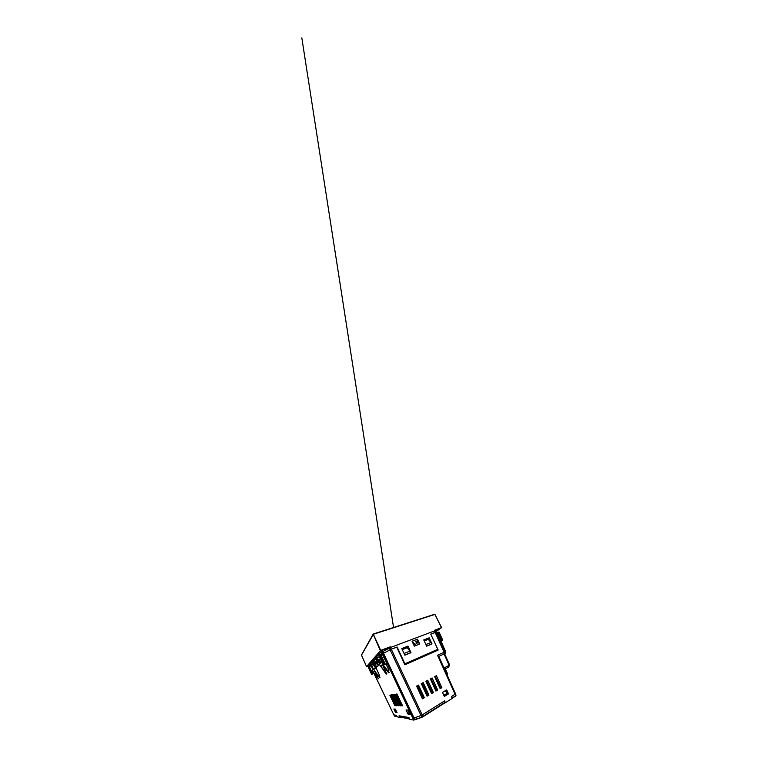 <?xml version="1.0" encoding="UTF-8"?>
<svg xmlns="http://www.w3.org/2000/svg" width="758" height="758" viewBox="0 0 758 758"><rect width="100%" height="100%" fill="white"/><g stroke="black" fill="none" stroke-linecap="round" stroke-linejoin="round"><path stroke-width="1.14" d="M413.972 719.929L412.902 718.224L413.423 718.243M421.704 715.201L414.067 718.063L421.05 715.486L421.723 716.945L422.888 716.367L445.107 702.315L422.964 716.755M380.857 654.618L391.28 649.208L422.187 714.927L444.482 700.97L445.107 702.315M374.48 674.364L393.828 714.841L396.339 715.306L396.993 716.594M409.547 718.972L399.656 716.973L399.115 715.798L408.856 717.513L409.661 719.067M452.204 697.834L455.558 696.109L452.242 698.203L451.597 696.507L455.549 693.902M409.642 713.051L407.776 712.842L408.202 713.752L410.087 713.989M407.776 712.842L408.439 710.53M396.548 711.544L395.316 711.402L395.667 712.16L396.908 712.321M395.316 711.402L395.771 709.933M445.145 690.813L448.12 693.854L444.235 696.185M447.703 692.973L443.885 695.285L444.302 696.185M435.926 679.376L436.551 679.102M372.908 660.938L374.499 664.359M375.712 663.553L375.409 662.899M371.808 662.16L373.173 661.507M373.542 662.312L371.221 662.824M416.824 686.615L417.791 686.104M436.077 678.107L435.471 678.382M420.036 693.598L421.041 693.039M424.698 691.012L425.598 690.51M425.56 690.434L424.508 690.595M420.576 692.054L419.581 692.604M417.99 689.145L418.966 688.624M418.624 687.885L417.506 688.103M378.356 665.609L376.461 663.648L377.114 663.023L379.038 665.012M378.583 662.009L377.114 663.023M376.082 659.526L375.172 658.437M373.22 660.588L373.798 661.772L373.296 660.502L368.881 665.439L370.321 664.861M390.607 647.446L434.798 630.817L390.607 647.446L390.304 646.792L380.706 650.383L366.54 666.604L370.188 665.164M390.304 646.792L382.477 650.231L375.911 657.574L377.181 658.01L379.417 656.485M373.296 660.644L376.347 657.243M378.356 660.55L376.745 660.948L375.589 658.929L376.603 657.821M375.769 658.854L376.972 657.546M441.526 627.633L434.959 614.397L373.41 634.247L361.49 655.149L366.54 666.604L361.471 655.007L372.974 634.418M413.821 659.943L437.773 649.312L430.734 634.105L435.234 632.409M412.068 641.277L417.459 639.174L419.705 644.006L414.332 646.157L412.049 641.24L417.459 639.174M423.75 639.923L426.64 646.167L432.013 643.94L429.17 637.8L423.75 639.923M404.867 655.215L411.016 652.666L407.975 646.11L401.768 648.535L404.867 655.215M434.656 630.921L435.31 632.352M390.512 647.54L391.27 649.18L396.785 647.237M437.773 649.312L404.914 663.809L397.088 646.953M434.798 630.817L434.533 630.249L441.497 627.643L434.77 614.226L441.611 627.624L436.362 631.386M434.713 630.618L438.522 629.187L435.784 631.158M372.386 664.027L374.035 663.364M379.464 659.602L377.001 660.152L377.787 660.777M377.437 661.118L378.043 660.881L379.483 663.904M375.788 662.767L375.191 662.53L375.589 662.122L378.147 661.099L375.513 662.208L375.788 662.767L378.119 661.639L376.101 662.454M373.865 663.904L372.491 664.235L374.016 663.866L374.424 664.728M389.527 647.588L390.455 649.559M375.589 658.929L375.333 658.37M374.206 659.621L375.589 662.122M375.191 662.53L373.77 661.687M378.498 661.867L377.787 661.961M377.001 660.152L377.181 658.01M373.561 661.27L374.642 660.095M373.552 661.165L374.461 660.161M408.012 648.677L407.131 646.773L401.901 648.829M410.05 653.064L410.665 652.638L409.936 651.084L404.213 653.424L404.819 655.101M428.895 640.103L428.156 638.511L423.874 640.197M404.535 664.093L413.84 659.981M428.156 638.511L429.17 637.8M407.131 646.773L407.975 646.11M417.355 639.259L419.581 644.054M416.995 640.87L418.331 643.03L416.284 641.827L416.966 643.608L415.63 641.439L417.781 642.566L416.995 640.87L417.563 642.396M418.331 643.03L416.398 642.073M415.592 644.148L414.342 644.641L413.281 642.348L414.617 644.186L415.592 644.148M415.706 644.073L414.342 644.641M414.446 644.565L413.385 642.263M416.796 643.637L415.735 641.353M368.246 667.211L371.676 674.478L368.246 667.211L371.382 665.581L370.814 664.359L372.273 663.771L373.315 665.533M379.047 655.585L380.781 654.457L385.007 664.321L386.826 663.582L383.491 665.098L378.991 655.566M391.28 649.208L396.728 647.124L404.867 664.813L438.181 650.023L430.762 634.171M430.895 634.067L435.765 632.276L437.148 632.589M437.281 632.845L439.024 631.992L442.653 640.14M380.393 658.531L379.417 659.498L380.904 662.634M371.069 665.789L372.945 669.731M394.34 715.846L393.895 714.879L396.377 715.315L397.088 716.812L399.807 717.352L399.068 715.789L408.922 717.523L409.775 719.314L413.735 720.1L382.638 653.718M382.316 654.059L386.826 663.582M389.138 672.545L382.705 664.33L382.278 664.681L388.655 672.82L389.138 672.545L388.257 670.697L388.977 670.243L386.049 664.084M382.686 665.202L386.817 673.881L386.372 674.137L379.218 664.131L381.956 661.857M384.287 671.484L385.178 672.611M379.55 659.782L378.848 660.057L380.327 663.146M378.848 660.057L378.034 660.862M379.464 664.643L376.622 667.125L375.049 663.818L374.367 664.501L379.815 675.947L379.313 676.259L380.042 677.804L374.632 670.982L373.722 669.03L375.513 668.281L373.921 664.937L372.235 666.604L373.495 669.238M375.589 672.801L378.413 678.742L373.192 672.166L374.338 671.218L380.042 677.804M374.604 671.56L372.908 672.393L378.413 678.742M376.641 677.084L377.086 677.643M373.078 669.608L371.202 665.657M397.126 705.717L391.933 694.802L391.308 694.906L396.443 705.698L397.126 705.717M400.66 705.793L395.174 694.262L394.482 694.385L399.902 705.774L400.66 705.793M397.05 712.605L395.392 709.118L393.847 709.005L395.458 712.397L397.05 712.605M407.946 714.027L410.249 714.33L408.249 710.123L406.004 709.943L407.946 714.027L408.373 713.771M398.85 705.755L393.516 694.536L392.852 694.65L398.13 705.736L398.85 705.755M402.574 705.831L396.936 693.977L396.207 694.101L401.778 705.812L402.574 705.831M395.496 705.679L390.436 695.048L389.849 695.143L394.852 705.67L395.496 705.679M373.921 664.937L374.461 664.719M409.936 651.084L407.207 647.673L402.271 649.634M437.129 650.487L436.816 649.824M431.008 642.452L425.996 644.508L426.688 645.996L431.681 643.921L431.008 642.452L428.232 639.354L424.224 640.946M430.999 678.533L436.485 690.225L435.727 690.661M422.168 683.185L427.806 695.209L426.868 695.74M446.282 691.77L445.685 690.5M426.64 680.826L432.202 692.679L431.359 693.163M417.554 685.611L423.277 697.805L422.244 698.402M435.234 676.307L440.644 687.838L439.972 688.217M430.336 678.884L435.916 691.069L437.679 690.055L432.126 677.936L430.336 678.884M421.306 683.631L427.067 696.176L428.924 695.095L423.21 682.636L421.306 683.631M422.869 716.822L422.054 717.22L422.869 716.822L422.215 714.917L444.595 700.894L445.429 702.694L452.28 698.345L451.474 696.583L455.549 693.807L455.776 695.02M442.501 692.386L446.699 689.894L448.518 693.883L444.349 696.431L442.501 692.386M425.882 681.224L431.558 693.589L433.368 692.537L427.73 680.258L425.882 681.224M416.597 686.113L422.443 698.838L424.357 697.73L418.549 685.09L416.597 686.113M434.656 676.61L440.161 688.634L441.867 687.639L436.4 675.691L434.656 676.61M438.531 656.523L437.537 655.234L444.046 652.24L435.187 632.428M375.049 663.818L377.039 663.098M448.518 693.883L447.997 693.93M444.055 668.139L445.24 667.362L444.567 669.276M383.482 653.188L414.067 718.063L413.072 718.252L413.716 719.683L422.054 717.22M443.866 654.031L444.87 653.538C445.666 653.083 445.912 652.42 445.628 651.558L437.129 632.542M394.511 716.111L393.838 714.766M438.797 656.39L443.809 654.059C444.624 653.576 444.889 652.894 444.586 651.994L445.628 651.558M432.202 692.679L433.368 692.537M427.806 695.209L428.924 695.095M423.277 697.805L424.357 697.73M436.485 690.225L437.679 690.055M440.644 687.838L441.867 687.639M398.13 705.736L398.689 705.423M399.902 705.774L400.499 705.442M401.778 705.812L402.403 705.461M396.443 705.698L396.984 705.404M394.852 705.67L395.363 705.385M404.213 653.424L403.777 652.865M404.952 655.016L410.665 652.638M431.681 643.921L430.904 644.395M372.908 672.393L372.045 670.527L373.722 669.03M386.817 673.881L380.649 666.026L380.251 666.348M382.667 665.183L380.649 666.026L382.278 664.681M382.705 664.33L381.615 661.99M390.436 649.568L389.697 647.976L382.837 651.567L381.132 653.121L381.681 654.306M385.244 664.245L380.544 654.514M379.91 654.76L384.448 664.444L384.988 664.216M384.448 664.444L379.502 654.969M379.009 655.509L383.52 665.06L384.041 664.643M371.685 674.468L368.54 666.898M371.676 674.478L373.798 673.502M369.279 666.519L372.728 673.862L373.741 673.426M372.728 673.862L371.979 674.232M438.465 632.191L442.227 640.311L438.91 632.02M442.227 640.311L438.086 632.39M437.764 632.608L441.838 640.501M441.507 640.7L437.385 632.807M440.976 641.097L442.606 640.15M370.198 665.079L370.615 665.979M370.169 665.022L370.814 664.359M434.713 631.054L435.462 632.333M434.827 630.969L436.305 631.319M455.653 695.655L456.145 695.105L455.653 695.655L437.537 655.234M415.062 719.768L421.96 717.258L415.062 719.768L414.048 718.063M414.351 719.901L413.565 719.655M396.908 716.528L394.397 715.969L396.851 716.433M399.656 716.973L409.481 718.868M455.558 696.109L452.242 698.203M378.972 664.946L378.299 665.543M380.289 650.61L373.182 634.048L434.77 614.226L373.239 634.029L361.5 655.139M373.239 634.029L380.706 650.383M380.317 658.607L378.223 660.095M376.139 662.625L377.143 662.994M446.907 674.497L447.419 674.118M447.315 674.213L447.002 674.715M445.24 667.362L448.082 665.903L447.826 667.523L445.164 668.907M435.765 632.276L444.586 651.994L443.809 654.059M421.031 715.495L390.086 649.739M448.082 665.903C448.689 665.477 448.85 664.851 448.546 664.008L444.046 653.946M448.745 663.771L449.314 664.595C449.361 664.823 449.475 666.216 448.272 667.22L448.044 667.4M444.576 653.68L449.058 663.695L448.546 664.008M382.127 652.032L382.837 653.557M382.837 651.567L383.567 653.14M389.432 648.099L390.171 649.701M434.903 630.969L435.528 632.314M436.286 631.272L436.845 632.485L436.314 631.291M422.964 716.765L445.041 702.77M393.573 627.482L301.817 37.9L393.563 627.482M373.808 661.791C374.244 662.549 375.03 662.947 376.176 663.004M455.549 693.807L438.683 656.134M447.58 673.871L445.259 668.859M445.723 652.467L437.158 632.56M393.828 714.841L374.367 674.222M442.719 640.122L439.024 631.992M385.225 664.141L380.781 654.457M370.15 665.06L370.577 665.988"/></g></svg>
